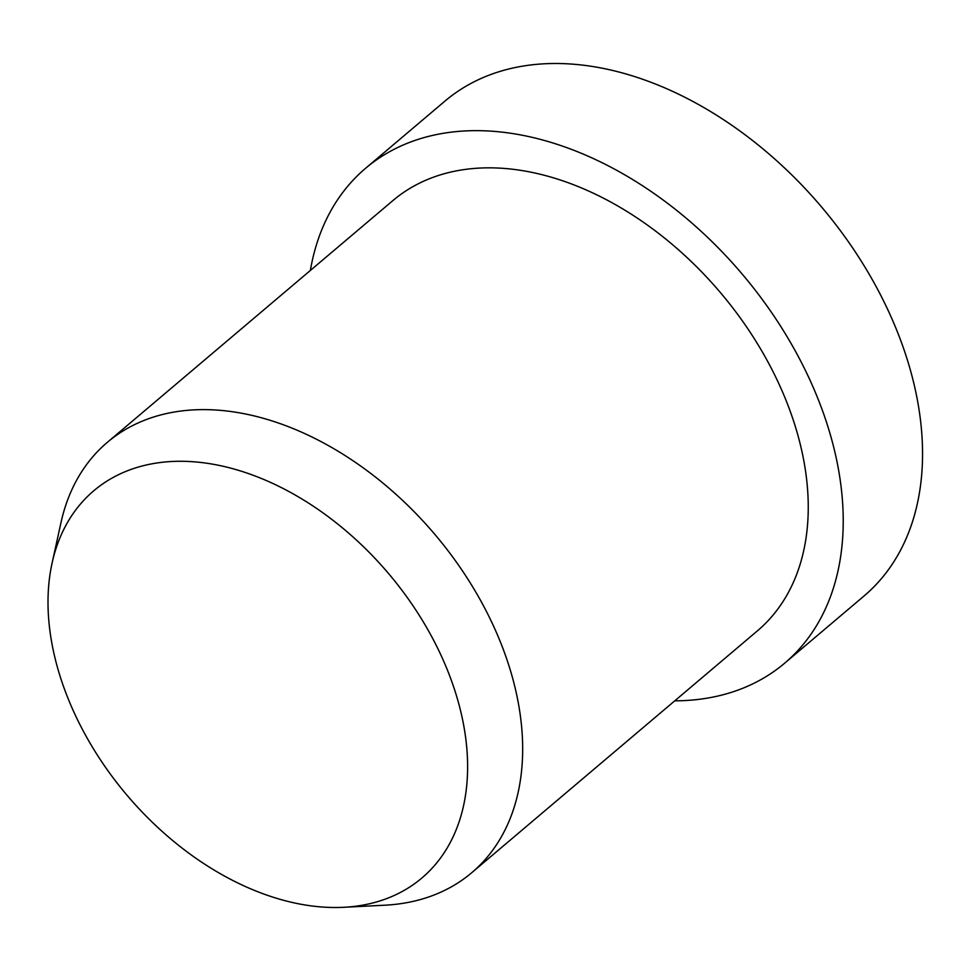 <?xml version="1.0" encoding="UTF-8"?>
<svg xmlns="http://www.w3.org/2000/svg" width="971" height="971" viewBox="0 0 971 971"><rect width="100%" height="100%" fill="white"/><g stroke="black" fill="none" stroke-linecap="round" stroke-linejoin="round"><path stroke-width="1.46" d="M310.368 270.448A324.253 219.058 49.7 0 1 365.606 168.274A324.253 219.058 49.7 0 1 476.397 130.648A324.253 219.058 49.7 0 1 790.564 342.593A324.253 219.058 49.7 0 1 784.629 663.217A324.253 219.058 49.7 0 1 674.748 700.844M365.606 168.274L444.924 101.118A324.253 219.058 49.7 0 1 555.728 63.491A324.253 219.058 49.7 0 1 869.882 275.424A324.253 219.058 49.7 0 1 863.959 596.06L784.629 663.217M52.106 562.998L60.979 522.641A281.954 190.486 49.7 0 1 107.344 442.339A281.954 190.486 49.7 0 1 203.692 409.616A281.954 190.486 49.7 0 1 476.87 593.912A281.954 190.486 49.7 0 1 471.724 872.723A281.954 190.486 49.7 0 1 384.868 905.203L343.6 907.302A253.759 171.442 49.7 0 1 335.068 907.509A253.759 171.442 49.7 0 1 123.366 790.867A253.759 171.442 49.7 0 1 52.106 562.998A253.759 171.442 49.7 0 1 180.545 461.274A253.759 171.442 49.7 0 1 451.078 679.591A253.759 171.442 49.7 0 1 343.6 907.302M107.344 442.339L392.927 200.548A281.954 190.486 49.7 0 1 489.275 167.837A281.954 190.486 49.7 0 1 762.453 352.133A281.954 190.486 49.7 0 1 757.307 630.944L471.724 872.723"/></g></svg>
